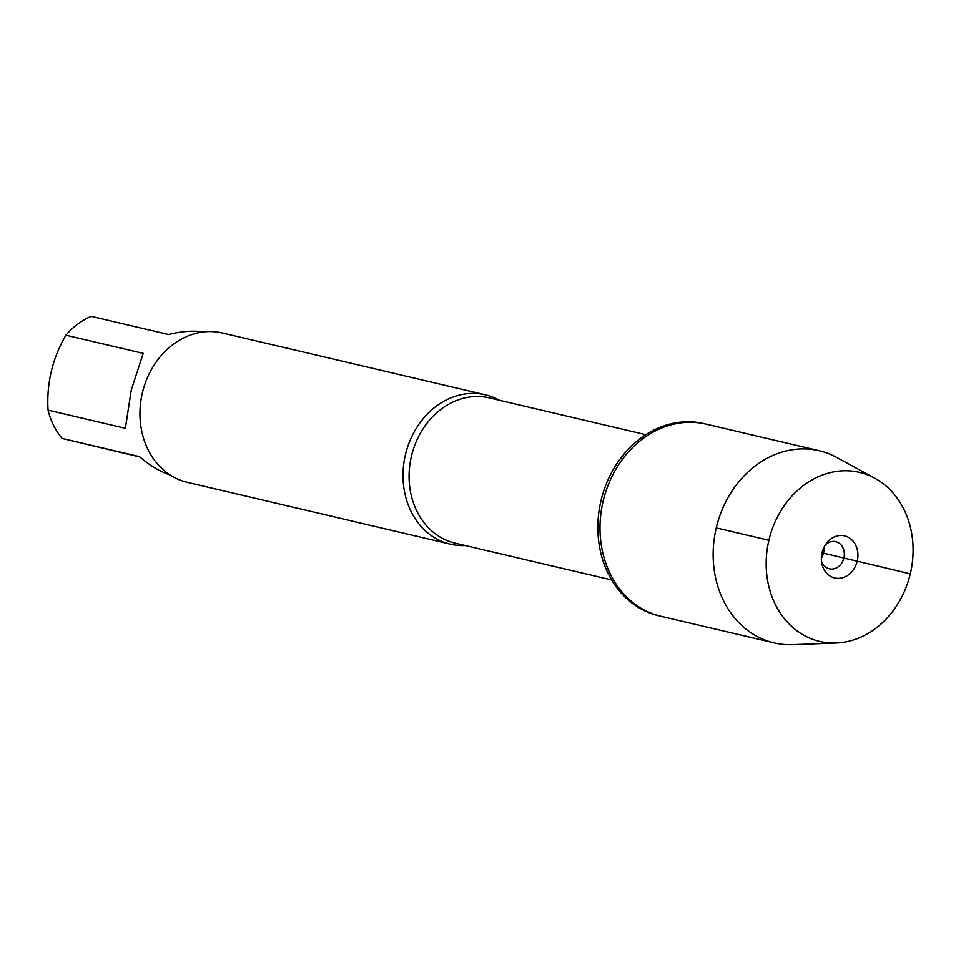 <?xml version="1.0" encoding="UTF-8"?>
<svg xmlns="http://www.w3.org/2000/svg" width="961" height="961" viewBox="0 0 961 961"><rect width="100%" height="100%" fill="white"/><g stroke="black" fill="none" stroke-linecap="round" stroke-linejoin="round"><path stroke-width="1.44" d="M874.906 478.302L836.755 457.448A98.695 82.586 103.2 0 0 819.252 450.733L703.945 423.621A98.695 82.586 103.2 0 0 600.961 500.789A98.695 82.586 103.2 0 0 658.765 615.773L660.904 616.277A98.695 82.586 -76.8 0 1 603.1 501.294A98.695 82.586 -76.8 0 1 706.095 424.125A98.695 82.586 103.2 0 0 603.184 500.969A98.695 82.586 103.2 0 0 660.904 616.277L774.061 642.885A98.695 82.586 103.2 0 0 792.729 644.675L836.178 643.017A86.826 72.652 103.2 0 0 910.355 573.549A86.826 72.652 103.2 0 0 874.906 478.302A86.826 72.652 103.2 0 0 768.968 539.986A86.826 72.652 103.2 0 0 836.178 643.017M465.304 545.548A76.712 64.195 -76.8 0 1 450.337 544.178A76.712 64.195 -76.8 0 1 405.47 454.553A76.712 64.195 -76.8 0 1 485.449 394.827A76.712 64.195 -76.8 0 1 499.468 400.269M485.449 394.827L222.411 332.974A76.712 64.195 103.2 0 0 142.36 392.953A76.712 64.195 103.2 0 0 187.287 482.326L450.337 544.178M170.037 474.926C159.958 471.623 149.784 465.52 139.477 456.619L62.165 438.432A73.649 61.624 -76.8 0 1 48.05 410.131C46.464 383.391 52.411 358.405 65.901 335.173A73.649 61.624 -76.8 0 1 91.247 316.325L168.571 334.5C181.593 331.245 193.293 330.38 203.672 331.905M139.922 456.992L62.165 438.432M48.05 410.131L125.374 428.306L131.249 390.082L143.225 353.36L65.901 335.173M819.252 450.733A98.695 82.586 103.2 0 0 716.341 527.577A98.695 82.586 103.2 0 0 774.061 642.885M823.829 547.614A13.947 11.676 -76.8 0 1 823.469 553.164A13.947 11.676 -76.8 0 1 821.343 558.197M825.163 545.175A13.947 11.676 -76.8 0 1 835.734 541.668A13.947 11.676 -76.8 0 1 843.89 557.969A13.947 11.676 -76.8 0 1 829.355 568.828A13.947 11.676 -76.8 0 1 821.451 560.984M822.039 552.707A21.622 18.091 103.2 0 0 821.763 563.17A21.622 18.091 103.2 0 0 839.061 578.342A21.622 18.091 103.2 0 0 857.224 561.128A21.622 18.091 103.2 0 0 848.731 537.523A21.622 18.091 103.2 0 0 826.424 543.361A21.622 18.091 103.2 0 0 822.039 552.707M716.257 527.901L768.908 540.286M822.003 552.815L910.283 573.837M645.816 434.684L489.293 397.878A74.622 62.441 103.2 0 0 411.428 456.223A74.622 62.441 103.2 0 0 455.13 543.157L611.652 579.963"/></g></svg>

